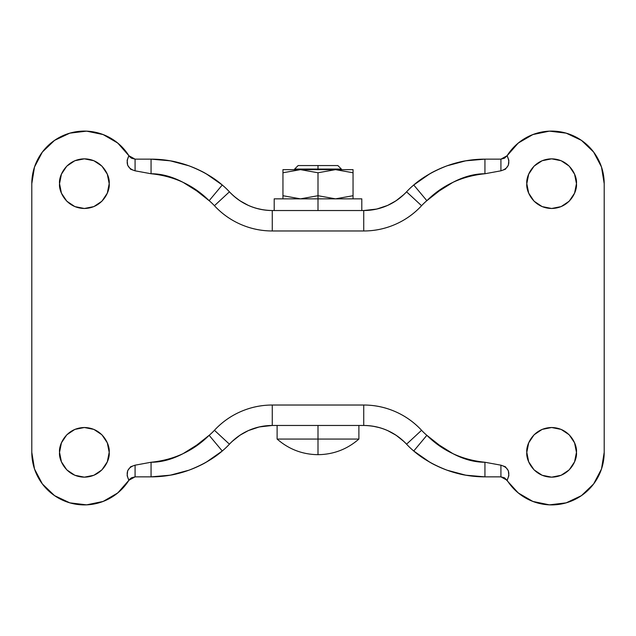 <?xml version="1.0" encoding="UTF-8"?>
<svg xmlns="http://www.w3.org/2000/svg" width="636" height="636" viewBox="0 0 636 636"><rect width="100%" height="100%" fill="white"/><g stroke="black" fill="none" stroke-linecap="round" stroke-linejoin="round"><path stroke-width="0.95" d="M358.887 439.055L318 439.055L318 454.676C333.542 454.478 347.169 449.27 358.887 439.055C347.169 449.27 333.542 454.478 318 454.676C302.458 454.478 288.831 449.27 277.113 439.055C288.831 449.27 302.458 454.478 318 454.676L318 439.055L277.113 439.055L358.887 439.055L358.887 425.468M353.044 195.721L353.044 169.645L335.522 169.645L318 172.769L300.478 169.645L282.956 169.645L282.956 172.769L300.478 169.645L318 172.769L335.522 169.645L353.044 172.769L353.044 195.721L335.522 198.845L353.044 195.721L353.044 198.845L353.044 195.721L335.522 198.845L318 195.721L318 172.769L300.478 169.645L318 172.769L318 195.721L300.478 198.845L282.956 195.721L282.956 198.845L282.956 195.721L300.478 198.845L318 195.721L318 198.845L361.805 198.845L318 198.845L318 210.532L318 195.721L335.522 198.845L318 195.721L300.478 198.845L282.956 195.721L282.956 172.769L282.956 195.721M337.859 165.551L318 165.551L337.859 165.551L341.365 169.057L318 169.057L318 169.645L318 169.057L341.365 169.057L341.365 169.645M298.141 165.551L318 165.551L318 169.057L318 165.551L298.141 165.551L294.635 169.057L318 169.057L294.635 169.057L294.635 169.645M318 425.468L318 439.055L318 425.468M361.805 210.532L361.805 198.845L274.195 198.845L274.195 210.532M318 198.845L274.195 198.845L318 198.845M318 172.769L335.522 169.645L353.044 172.769L353.044 169.645L282.956 169.645L282.956 172.769L300.478 169.645L282.956 172.769M353.044 172.769L335.522 169.645L300.478 169.645M109.193 183.661C110.187 190.919 102.738 208.147 84.365 208.481C65.993 208.147 58.544 190.919 59.546 183.661L61.43 174.161L66.812 166.107L74.865 160.725L84.365 158.841L93.866 160.725L101.919 166.107L107.301 174.161L109.193 183.661L107.301 193.161L101.919 201.215L93.866 206.597L84.365 208.481L74.865 206.597L66.812 201.215L61.43 193.161L59.546 183.661C58.544 176.403 65.993 159.175 84.365 158.841C102.738 159.175 110.187 176.403 109.193 183.661M109.193 452.339C110.187 459.597 102.738 476.825 84.365 477.159C65.993 476.825 58.544 459.597 59.546 452.339L61.43 442.839L66.812 434.786L74.865 429.403L84.365 427.519L93.866 429.403L101.919 434.786L107.301 442.839L109.193 452.339L107.301 461.839L101.919 469.893L93.866 475.275L84.365 477.159L74.865 475.275L66.812 469.893L61.43 461.839L59.546 452.339C58.544 445.081 65.993 427.853 84.365 427.519C102.738 427.853 110.187 445.081 109.193 452.339M576.455 183.661C577.456 190.919 570.007 208.147 551.635 208.481C533.262 208.147 525.813 190.919 526.807 183.661L528.699 174.161L534.081 166.107L542.134 160.725L551.635 158.841L561.135 160.725L569.188 166.107L574.57 174.161L576.455 183.661L574.57 193.161L569.188 201.215L561.135 206.597L551.635 208.481L542.134 206.597L534.081 201.215L528.699 193.161L526.807 183.661C525.813 176.403 533.262 159.175 551.635 158.841C570.007 159.175 577.456 176.403 576.455 183.661M576.455 452.339C577.456 459.597 570.007 476.825 551.635 477.159C533.262 476.825 525.813 459.597 526.807 452.339L528.699 442.839L534.081 434.786L542.134 429.403L551.635 427.519L561.135 429.403L569.188 434.786L574.57 442.839L576.455 452.339L574.57 461.839L569.188 469.893L561.135 475.275L551.635 477.159L542.134 475.275L534.081 469.893L528.699 461.839L526.807 452.339C525.813 445.081 533.262 427.853 551.635 427.519C570.007 427.853 577.456 445.081 576.455 452.339M232.021 441.559L240.042 435.167L248.398 430.572L259.234 426.947L272.272 425.468L363.728 425.468L363.728 405.029L272.272 405.029L272.272 425.468A58.409 58.409 0 0 0 229.429 444.182C241.124 432.019 255.402 425.778 272.272 425.468L272.272 405.029A78.848 78.848 0 0 0 214.435 430.286L229.429 444.182L214.435 430.286A57.709 57.709 0 0 1 209.141 435.318C193.479 450.9 174.113 459.876 151.058 462.253L151.058 476.857C177.818 476.571 201.548 467.953 222.258 451.003A78.148 78.148 0 0 0 229.429 444.182A78.148 78.148 0 0 1 222.258 451.003C212.273 459.351 201.167 465.751 188.932 470.195C176.697 474.631 164.072 476.857 151.058 476.857L170.289 475.179L188.932 470.195C202.63 464.876 213.744 458.477 222.258 451.003L206.43 462.054C202.781 464.352 196.945 467.07 188.932 470.195C180.783 472.938 174.566 474.599 170.289 475.179L151.058 476.857L135.078 476.857L151.058 476.857L151.058 462.253L135.078 465.178L135.078 476.857L128.893 480.275L131.549 477.771L135.078 476.857L135.078 465.178C127.375 467.571 125.316 472.604 128.893 480.275A52.565 52.565 0 0 1 31.8 452.339L31.8 183.661L31.8 452.339L34.511 469.01L42.373 483.956L54.561 495.643L69.833 502.853L86.599 504.857L103.135 501.438L117.74 492.956L128.893 480.275L127.144 475.72L127.661 470.743L130.595 466.768L135.078 465.178L151.058 462.253C161.449 462.253 172.078 459.407 182.953 453.722L196.675 445.128L209.141 435.318A57.709 57.709 0 0 0 214.435 430.286C221.9 422.232 230.661 416.008 240.718 411.619C250.775 407.223 261.293 405.029 272.272 405.029L363.728 405.029C374.707 405.029 385.225 407.223 395.282 411.619C405.339 416.008 414.1 422.232 421.565 430.286A57.709 57.709 0 0 0 426.859 435.318L439.325 445.128L453.047 453.722C463.914 459.407 474.543 462.253 484.942 462.253L484.942 476.857L465.711 475.179C461.434 474.599 455.225 472.938 447.068 470.195C439.055 467.07 433.219 464.352 429.57 462.054L413.742 451.003C434.452 467.953 458.182 476.571 484.942 476.857L500.922 476.857L504.451 477.771L518.26 492.956L532.865 501.438L549.401 504.857L566.167 502.853L581.439 495.643L593.627 483.956L601.489 469.01L604.2 452.339L604.2 183.661L601.489 166.99L593.627 152.044L581.439 140.357L566.167 133.147L549.401 131.143L532.865 134.562L518.26 143.044L507.107 155.725L508.856 160.28L508.339 165.257L505.405 169.232L500.922 170.822L484.942 173.747C474.551 173.747 463.922 176.593 453.047 182.278L439.325 190.872L426.859 200.682A57.709 57.709 0 0 0 421.565 205.714L406.571 191.818C394.877 203.981 380.598 210.222 363.728 210.532L272.272 210.532C255.402 210.222 241.124 203.981 229.429 191.818A78.148 78.148 0 0 0 222.258 184.996A78.148 78.148 0 0 1 229.429 191.818L214.435 205.714A57.709 57.709 0 0 0 209.141 200.682L196.675 190.872L182.953 182.278C172.086 176.593 161.457 173.747 151.058 173.747L135.078 170.822L130.595 169.232L127.661 165.257L127.144 160.28L128.893 155.725L117.74 143.044L103.135 134.562L86.599 131.143L69.833 133.147L54.561 140.357L42.373 152.044L34.511 166.99L31.8 183.661A52.565 52.565 0 0 1 128.893 155.725C125.316 163.396 127.375 168.429 135.078 170.822L135.078 159.143L131.549 158.229L128.893 155.725L135.078 159.143L151.058 159.143L170.289 160.821C174.566 161.401 180.775 163.062 188.932 165.805C196.945 168.93 202.781 171.648 206.43 173.946L222.258 184.996C213.744 177.524 202.63 171.124 188.932 165.805L170.289 160.821M272.272 425.468L363.728 425.468C380.598 425.778 394.877 432.019 406.571 444.182A78.148 78.148 0 0 0 413.742 451.003C422.256 458.477 433.37 464.876 447.068 470.195C434.833 465.751 423.727 459.351 413.742 451.003L426.859 435.318C442.521 450.9 461.887 459.876 484.942 462.253L500.922 465.178L505.405 466.768L508.339 470.743L508.856 475.72L507.107 480.275A52.565 52.565 0 0 0 604.2 452.339L604.2 183.661A52.565 52.565 0 0 0 507.107 155.725L500.922 159.143L500.922 170.822C508.625 168.429 510.684 163.396 507.107 155.725L504.451 158.229L500.922 159.143L500.922 170.822L484.942 173.747C461.887 176.124 442.521 185.1 426.859 200.682A57.709 57.709 0 0 0 421.565 205.714L406.571 191.818A78.148 78.148 0 0 1 413.742 184.996L429.57 173.946C433.219 171.648 439.055 168.93 447.068 165.805C433.37 171.124 422.256 177.524 413.742 184.996A78.148 78.148 0 0 0 406.571 191.818A58.409 58.409 0 0 1 363.728 210.532L363.728 230.971L272.272 230.971L363.728 230.971A78.848 78.848 0 0 0 421.565 205.714C414.1 213.768 405.339 219.992 395.282 224.381C385.225 228.777 374.707 230.971 363.728 230.971L363.728 210.532L376.766 209.053L387.602 205.428L395.958 200.833L403.979 194.441M234.112 196.341L239.804 200.674M256.308 208.306L263.01 209.793M403.979 441.559L396.196 435.326M379.692 427.694L372.99 426.207M413.742 451.003A78.148 78.148 0 0 1 406.571 444.182L421.565 430.286A78.848 78.848 0 0 0 363.728 405.029L363.728 425.468A58.409 58.409 0 0 1 406.571 444.182L421.565 430.286A57.709 57.709 0 0 0 426.859 435.318L413.742 451.003M504.364 477.723L507.107 480.275C510.684 472.604 508.625 467.571 500.922 465.178L484.942 462.253L484.942 476.857C471.928 476.857 459.303 474.631 447.068 470.195L465.711 475.179M500.922 159.143L484.942 159.143L465.711 160.821L484.942 159.143C458.182 159.429 434.452 168.047 413.742 184.996C423.727 176.649 434.833 170.249 447.068 165.805C455.217 163.062 461.434 161.401 465.711 160.821L447.068 165.805C459.303 161.369 471.928 159.143 484.942 159.143L484.942 173.747L484.942 159.143L500.922 159.143M151.058 159.143L135.078 159.143L135.078 170.822L151.058 173.747L151.058 159.143C177.818 159.429 201.548 168.047 222.258 184.996L209.141 200.682C193.479 185.1 174.113 176.124 151.058 173.747L151.058 159.143C164.072 159.143 176.697 161.369 188.932 165.805C201.167 170.249 212.273 176.649 222.258 184.996L209.141 200.682A57.709 57.709 0 0 1 214.435 205.714A78.848 78.848 0 0 0 272.272 230.971C261.293 230.971 250.775 228.777 240.718 224.381C230.661 219.992 221.9 213.768 214.435 205.714L229.429 191.818A58.409 58.409 0 0 0 272.272 210.532L272.272 230.971L272.272 210.532L363.728 210.532M513.443 488.472L519.222 493.727M526.791 498.672L533.85 501.804M542.699 504.149L550.283 504.889M559.577 504.308L566.843 502.655M575.723 499.061L581.868 495.341M589.508 488.798L593.841 483.67M599.51 474.058L601.545 468.843M601.545 167.157L599.51 161.941M593.841 152.33L589.508 147.202M581.868 140.659L575.723 136.939M566.843 133.345L559.577 131.692M550.283 131.111L542.699 131.851M533.85 134.196L526.791 137.328M519.222 142.273L513.443 147.528M122.557 147.528L116.778 142.273M109.209 137.328L102.15 134.196M93.301 131.851L85.717 131.111M76.423 131.692L69.157 133.345M60.277 136.939L54.132 140.659M46.492 147.202L42.159 152.33M36.49 161.941L34.455 167.157M34.455 468.843L36.49 474.058M42.159 483.67L46.492 488.798M54.132 495.341L60.277 499.061M69.157 502.655L76.423 504.308M85.717 504.889L93.301 504.149M102.15 501.804L109.209 498.672M116.778 493.727L122.557 488.472M569.188 201.215L561.135 206.597M239.995 200.801L248.374 205.42M396.005 435.199L387.626 430.58M131.612 158.269L129.672 156.75M129.672 479.25L131.612 477.731M426.859 200.682L413.742 184.996L426.859 200.682M209.141 435.318L222.258 451.003L209.141 435.318M484.942 476.857L500.922 476.857L507.107 480.275M500.922 465.178L500.922 476.857L500.922 465.178M277.113 425.468L277.113 439.055"/></g></svg>
